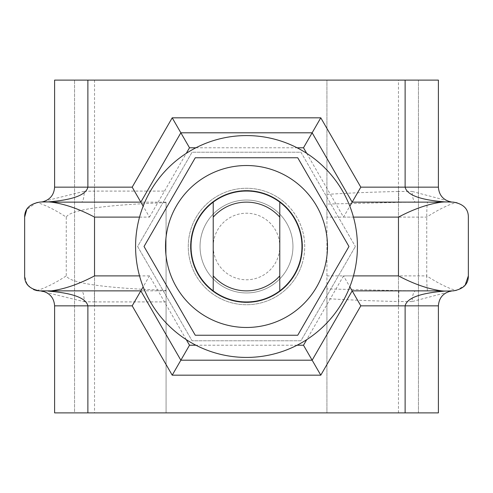 <?xml version="1.0" encoding="UTF-8"?>
<svg xmlns="http://www.w3.org/2000/svg" width="493" height="493" viewBox="0 0 493 493"><rect width="100%" height="100%" fill="white"/><g stroke="black" fill="none" stroke-linecap="round" stroke-linejoin="round"><path stroke-width="0.37" stroke-dasharray="2.46 1.85" d="M36.833 290.605C45.59 287.887 55.395 282.988 66.247 275.895C70.357 283.204 103.635 288.023 166.079 290.359L166.079 412.887L54.6 412.887L54.6 305.845A14.975 14.975 0 0 0 39.625 290.87L81.431 290.87A11.092 2.798 90 0 1 84.229 301.704L39.625 290.87L94.391 290.839L94.391 301.907L84.229 301.704M453.375 290.87L427.585 290.87C427.08 289.964 426.802 284.972 426.753 275.895C437.605 282.988 447.41 287.887 456.167 290.605L452.777 290.882L412.111 301.58A11.092 3.71 -90 0 1 415.821 290.87L453.375 290.87A14.975 14.975 0 0 0 438.4 305.845L438.4 412.887L74.566 412.887L74.566 80.112L74.566 412.887L166.079 412.887L166.079 202.641C103.635 204.977 70.357 209.796 66.247 217.105C55.395 210.012 45.59 205.113 36.833 202.395L40.666 202.099L84.229 191.296A11.092 2.798 90 0 1 81.431 202.13L39.625 202.13A14.975 14.975 0 0 0 54.6 187.155L54.6 80.112L438.4 80.112L438.4 187.155A14.975 14.975 0 0 0 453.375 202.13L415.821 202.13A11.092 3.71 -90 0 1 412.111 191.42L452.494 202.105L456.167 202.395C447.41 205.113 437.605 210.012 426.753 217.105L326.921 217.105L326.921 80.112L398.467 80.112L326.921 80.112L326.921 412.887L398.467 412.887L326.921 412.887L326.921 288.929L398.868 290.611L398.64 301.506A236.048 26.067 180 0 1 326.921 298.622M300.933 152.214L355.373 246.5L300.933 152.214L192.067 152.214L137.627 246.5L192.067 340.786L300.933 340.786L355.373 246.5L300.933 340.786L192.067 340.786L137.627 246.5L192.067 152.214L300.933 152.214M302.517 246.5A56.017 56.017 0 0 1 246.5 302.517A56.017 56.017 0 0 1 190.483 246.5A56.017 56.017 0 0 1 246.5 190.483A56.017 56.017 0 0 1 302.517 246.5A56.017 56.017 0 0 1 246.5 302.517A56.017 56.017 0 0 1 190.483 246.5A56.017 56.017 0 0 1 246.5 190.483A56.017 56.017 0 0 1 302.517 246.5M398.868 290.611L427.585 290.87M412.111 301.58L398.64 301.506A54.908 54.908 0 0 0 398.467 305.845L438.4 305.845M326.921 288.929L326.921 275.895L426.753 275.895L426.753 217.105C426.802 208.028 427.08 203.036 427.585 202.13L453.375 202.13M84.229 191.296L94.391 191.093L94.391 202.161L39.625 202.13M326.921 194.378A236.048 26.067 180 0 1 398.64 191.494L398.868 202.389L326.921 204.071M438.4 187.155L398.467 187.155A54.908 54.908 0 0 0 398.64 191.494L412.111 191.42M427.585 202.13L398.868 202.389M456.167 290.605L465.145 285.157M468.35 275.895L468.35 217.105C468.516 210.123 464.455 205.217 456.167 202.395M24.65 217.105L24.65 275.895L26.844 283.691M27.737 284.997L33.616 289.613M36.833 202.395L26.782 209.414M66.247 217.105L66.247 275.895M353.456 275.895L343.522 275.895L349.833 286.827M306.708 153.335L343.522 217.105L349.833 206.173M418.434 412.887L418.434 80.112L418.434 412.887L398.467 412.887L418.434 412.887M139.544 217.105L149.478 217.105L143.167 206.173M326.921 217.105L326.921 275.895M166.079 290.359L166.079 202.641M186.292 339.665L149.478 275.895L143.167 286.827M213.222 246.5A33.277 33.277 0 0 0 246.5 279.777A33.277 33.277 0 0 0 279.777 246.5A33.277 33.277 0 0 0 246.5 213.222A33.277 33.277 0 0 0 213.222 246.5M191.037 246.5A55.462 55.462 0 0 1 274.231 198.469A55.462 55.462 0 0 1 274.231 294.531A55.462 55.462 0 0 1 191.037 246.5M213.222 290.87L213.222 202.13M279.777 202.13L279.777 290.87M286.729 269.726A46.453 46.453 0 0 0 246.5 200.047A46.453 46.453 0 0 0 206.271 269.726A46.453 46.453 0 0 0 286.729 269.726A46.453 46.453 0 0 1 223.274 286.729A46.453 46.453 0 0 1 206.271 223.274A46.453 46.453 0 0 1 269.726 206.271A46.453 46.453 0 0 1 286.729 269.726A46.453 46.453 0 0 0 269.726 206.271A46.453 46.453 0 0 0 206.271 223.274A46.453 46.453 0 0 1 286.729 223.274A46.453 46.453 0 0 1 246.5 292.953A46.453 46.453 0 0 1 206.271 223.274A46.453 46.453 0 0 0 223.274 286.729A46.453 46.453 0 0 0 286.729 269.726M294.531 274.231A55.462 55.462 0 0 1 198.469 274.231A55.462 55.462 0 0 1 246.5 191.037A55.462 55.462 0 0 1 294.531 274.231A55.462 55.462 0 0 1 198.469 274.231A55.462 55.462 0 0 1 246.5 191.037A55.462 55.462 0 0 1 294.531 274.231M206.012 316.629A80.975 80.975 0 0 1 176.371 206.012A80.975 80.975 0 0 1 286.988 176.371A80.975 80.975 0 0 1 316.629 286.988A80.975 80.975 0 0 1 206.012 316.629A80.975 80.975 0 0 0 316.629 286.988A80.975 80.975 0 0 0 286.988 176.371A80.975 80.975 0 0 0 176.371 206.012A80.975 80.975 0 0 0 206.012 316.629A80.975 80.975 0 0 0 316.629 286.988A80.975 80.975 0 0 0 286.988 176.371A80.975 80.975 0 0 0 176.371 206.012A80.975 80.975 0 0 0 206.012 316.629A80.975 80.975 0 0 1 176.371 206.012A80.975 80.975 0 0 1 286.988 176.371A80.975 80.975 0 0 1 316.629 286.988A80.975 80.975 0 0 1 206.012 316.629M198.469 218.769A55.462 55.462 0 0 0 246.5 301.962A55.462 55.462 0 0 0 294.531 218.769A55.462 55.462 0 0 0 198.469 218.769A55.462 55.462 0 0 0 246.5 301.962A55.462 55.462 0 0 0 294.531 218.769A55.462 55.462 0 0 0 198.469 218.769M297.735 335.24L348.97 246.5L297.735 157.76L195.265 157.76L144.03 246.5L195.265 335.24L297.735 335.24L195.265 335.24L144.03 246.5L195.265 157.76L297.735 157.76L348.97 246.5L297.735 335.24L195.265 335.24L144.03 246.5L195.265 157.76L297.735 157.76L348.97 246.5L297.735 335.24L348.97 246.5L297.735 157.76L195.265 157.76L144.03 246.5L195.265 335.24L297.735 335.24L348.97 246.5L297.735 157.76L195.265 157.76L144.03 246.5L195.265 335.24L297.735 335.24L195.265 335.24L144.03 246.5L195.265 157.76L297.735 157.76L348.97 246.5L297.735 335.24L348.97 246.5L297.735 157.76L195.265 157.76L144.03 246.5L195.265 335.24L297.735 335.24M286.729 223.274A46.453 46.453 0 0 0 206.271 223.274A46.453 46.453 0 0 0 246.5 292.953A46.453 46.453 0 0 0 286.729 223.274A46.453 46.453 0 0 1 269.726 286.729A46.453 46.453 0 0 1 206.271 269.726A46.453 46.453 0 0 1 223.274 206.271A46.453 46.453 0 0 1 286.729 223.274A46.453 46.453 0 0 0 223.274 206.271A46.453 46.453 0 0 0 206.271 269.726A46.453 46.453 0 0 1 246.5 200.047A46.453 46.453 0 0 1 286.729 269.726A46.453 46.453 0 0 1 206.271 269.726A46.453 46.453 0 0 0 269.726 286.729A46.453 46.453 0 0 0 286.729 223.274M294.531 218.769A55.462 55.462 0 0 1 246.5 301.962A55.462 55.462 0 0 1 198.469 218.769A55.462 55.462 0 0 1 294.531 218.769A55.462 55.462 0 0 1 246.5 301.962A55.462 55.462 0 0 1 198.469 218.769A55.462 55.462 0 0 1 294.531 218.769M286.988 316.629A80.975 80.975 0 0 1 176.371 286.988A80.975 80.975 0 0 1 206.012 176.371A80.975 80.975 0 0 1 316.629 206.012A80.975 80.975 0 0 1 286.988 316.629A80.975 80.975 0 0 0 316.629 206.012A80.975 80.975 0 0 0 206.012 176.371A80.975 80.975 0 0 0 176.371 286.988A80.975 80.975 0 0 0 286.988 316.629A80.975 80.975 0 0 1 176.371 286.988A80.975 80.975 0 0 1 206.012 176.371A80.975 80.975 0 0 1 316.629 206.012A80.975 80.975 0 0 1 286.988 316.629M198.469 274.231A55.462 55.462 0 0 0 294.531 274.231A55.462 55.462 0 0 0 246.5 191.037A55.462 55.462 0 0 0 198.469 274.231A55.462 55.462 0 0 0 294.531 274.231A55.462 55.462 0 0 0 246.5 191.037A55.462 55.462 0 0 0 198.469 274.231M284.11 202.038A58.236 58.236 0 0 0 189.189 236.159A58.236 58.236 0 0 0 266.195 301.303A58.236 58.236 0 0 0 284.11 202.038A58.236 58.236 0 0 1 266.195 301.303A58.236 58.236 0 0 1 189.189 236.159A58.236 58.236 0 0 1 284.11 202.038M318.145 161.815A110.925 110.925 0 0 0 137.337 226.798A110.925 110.925 0 0 0 284.017 350.887A110.925 110.925 0 0 0 318.145 161.815A110.925 110.925 0 0 0 137.337 226.798A110.925 110.925 0 0 0 284.017 350.887A110.925 110.925 0 0 0 318.145 161.815M302.11 263.78A58.236 58.236 0 0 0 233.664 189.7A58.236 58.236 0 0 0 203.726 286.02A58.236 58.236 0 0 0 302.11 263.78A58.236 58.236 0 0 1 203.726 286.02A58.236 58.236 0 0 1 233.664 189.7A58.236 58.236 0 0 1 302.11 263.78M352.427 279.42A110.925 110.925 0 0 0 222.041 138.305A110.925 110.925 0 0 0 165.026 321.775A110.925 110.925 0 0 0 352.427 279.42M166.079 301.907L94.391 301.907A54.908 54.908 0 0 1 94.533 305.845L54.6 305.845A14.975 14.975 0 0 0 39.625 290.87M94.391 290.839L166.079 290.839M94.533 305.845L94.533 187.155A54.908 54.908 0 0 1 94.391 191.093L166.079 191.093M166.079 202.161L94.391 202.161M54.6 187.155L94.533 187.155M398.467 187.155L398.467 305.845M343.522 217.105L353.456 217.105M398.467 412.887L398.467 80.112M94.533 80.112L94.533 412.887M149.478 217.105L186.292 153.335M195.924 147.777L297.076 147.777M149.478 275.895L139.544 275.895M297.076 345.223L195.924 345.223M343.522 275.895L306.708 339.665M452.777 290.882L453.289 290.87M40.666 290.901L39.674 290.87M40.666 202.099L39.662 202.13M452.494 202.105L453.32 202.13"/><path stroke-width="0.74" d="M87.877 80.112L54.6 80.112L54.6 187.155C54.02 195.025 49.91 199.936 42.269 201.896L48.141 201.896C72.767 199.936 86.01 195.025 87.877 187.155L87.877 80.112L405.123 80.112L405.123 187.155C406.99 195.025 420.233 199.936 444.859 201.896L453.375 202.13C463.395 203.936 468.387 208.927 468.35 217.105L468.35 275.895C468.387 284.073 463.395 289.064 453.375 290.87L444.859 291.104C420.233 293.064 406.99 297.975 405.123 305.845L438.4 305.845C438.98 297.975 443.09 293.064 450.731 291.104L450.731 291.104M444.859 291.104L441.697 290.87C428.349 289.064 413.941 284.073 398.467 275.895L398.467 217.105C413.941 208.927 428.349 203.936 441.697 202.13L352.168 202.13L312.143 132.802L180.857 132.802L172.211 117.827L132.186 187.155L140.832 202.13L51.303 202.13C64.651 203.936 79.059 208.927 94.533 217.105L139.544 217.105M48.141 201.896L51.303 202.13M139.544 275.895L94.533 275.895C79.059 284.073 64.651 289.064 51.303 290.87L39.625 290.87C29.525 289.009 24.533 284.017 24.65 275.895L24.65 217.105C24.613 208.927 29.605 203.936 39.625 202.13L42.269 201.896M42.269 291.104L42.269 291.104C49.91 293.064 54.02 297.975 54.6 305.845L87.877 305.845C86.01 297.975 72.767 293.064 48.141 291.104M54.6 305.845L54.6 412.887L438.4 412.887L438.4 305.845M306.708 339.665L303.497 345.223L320.789 375.173L360.814 305.845L352.168 290.87L312.143 360.198L180.857 360.198L140.832 290.87L51.303 290.87M441.697 290.87L352.168 290.87L349.833 286.827M441.697 202.13L444.859 201.896M450.731 201.896L450.731 201.896C443.09 199.936 438.98 195.025 438.4 187.155L438.4 80.112L405.123 80.112M39.625 290.87L36.833 290.605L33.616 289.613M465.145 285.157L468.35 275.895M26.844 283.691L27.737 284.997M26.782 209.414L24.65 217.105M349.833 206.173L360.814 187.155L320.789 117.827L172.211 117.827M186.292 153.335L189.503 147.777L180.857 132.802L140.832 202.13L143.167 206.173M297.076 147.777L303.497 147.777L320.789 117.827M195.924 345.223L189.503 345.223L172.211 375.173L320.789 375.173M143.167 286.827L132.186 305.845L172.211 375.173M213.222 275.846L213.222 290.87A55.462 55.462 0 0 0 279.777 290.87L279.777 275.846A44.37 44.37 0 0 1 213.222 275.846L213.222 217.154A44.37 44.37 0 0 1 279.777 217.154L279.777 202.13A55.462 55.462 0 0 0 213.222 202.13L213.222 217.154M213.222 290.87A55.462 55.462 0 0 1 213.222 202.13M279.777 202.13A55.462 55.462 0 0 1 279.777 290.87M279.777 275.846L279.777 217.154M286.988 316.629A80.975 80.975 0 0 0 316.629 206.012A80.975 80.975 0 0 0 206.012 176.371A80.975 80.975 0 0 0 176.371 286.988A80.975 80.975 0 0 0 286.988 316.629M144.03 246.5L195.265 157.76L297.735 157.76L348.97 246.5L297.735 335.24L195.265 335.24L144.03 246.5M352.427 279.42A110.925 110.925 0 0 0 222.041 138.305A110.925 110.925 0 0 0 165.026 321.775A110.925 110.925 0 0 0 352.427 279.42M54.6 187.155L132.186 187.155M438.4 187.155L360.814 187.155M94.533 275.895L94.533 217.105M87.877 412.887L87.877 305.845L132.186 305.845M360.814 305.845L405.123 305.845L405.123 412.887M398.467 275.895L353.456 275.895M353.456 217.105L398.467 217.105M189.503 147.777L195.924 147.777M303.497 147.777L306.708 153.335M189.503 345.223L186.292 339.665M303.497 345.223L297.076 345.223M452.777 290.882L453.289 290.87"/></g></svg>
